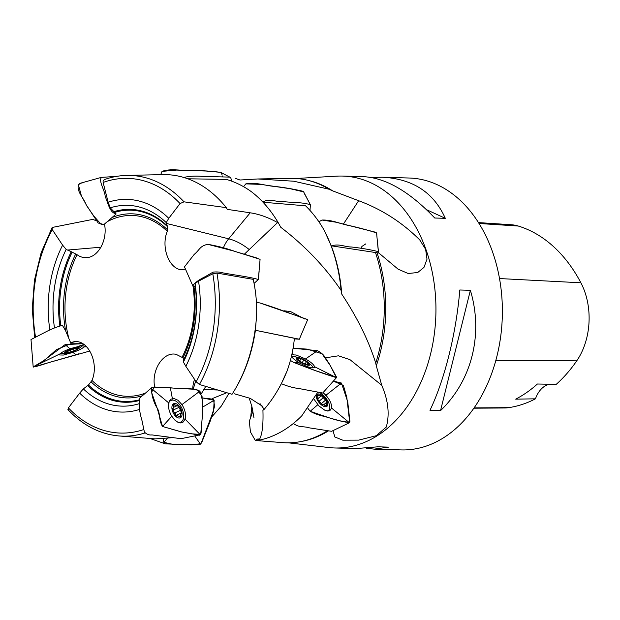 <?xml version="1.0" encoding="UTF-8"?>
<svg xmlns="http://www.w3.org/2000/svg" width="620" height="620" viewBox="0 0 620 620"><rect width="100%" height="100%" fill="white"/><g stroke="black" fill="none" stroke-linecap="round" stroke-linejoin="round"><path stroke-width="0.93" d="M296.127 178.49L336.691 176.158A136.005 97.177 91.7 0 1 342.736 176.072A136.005 97.177 91.7 0 1 426.304 250.503A136.005 97.177 91.7 0 1 334.754 447.973A136.005 97.177 91.7 0 1 328.732 447.532L288.37 442.82M334.754 447.973L355.725 448.586L377.991 446.811L388.562 447.129L374.17 449.128L401.186 449.918A136.005 97.177 -88.3 0 0 492.737 252.456A136.005 97.177 -88.3 0 0 409.161 178.017L382.153 177.227C412.657 178.707 433.706 192.409 445.307 218.325L434.736 218.015C409.665 191.704 385.981 177.925 363.708 176.684L342.736 176.072M459.808 289.997L470.371 290.307C483.515 333.932 472.014 380.324 440.541 410.611L429.97 410.3C444.742 379.525 456.243 333.134 459.808 289.997M371.434 177.498L382.153 177.227M374.17 449.128L366.443 448.314M59.838 325.841A96.472 68.928 91.7 0 1 71.269 251.712L77.066 254.712C80.096 256.905 83.351 257.874 86.816 257.602C98.51 257.083 107.802 239.413 104.462 224.068L116.142 213.978L110.236 207.84A100.432 71.757 91.7 0 1 166.238 222.603L167.493 226.664L167.276 231.322C161.068 246.233 168.198 267.243 180.288 269.661L185.76 269.855M172.36 437.704L155.163 438.875A132.269 94.504 91.7 0 1 155.039 438.867L119.017 435.953A130.409 93.178 91.7 0 0 144.863 433M49.879 330.057A106.369 75.996 91.7 0 1 62.612 245.148L52.134 229.415L52.305 227.439L92.737 219.387L95.674 220.519M235.127 389.252L235.809 388.081A130.308 93.101 91.7 0 0 255.417 330.282L256.649 314.286A132.269 94.504 91.7 0 1 235.127 389.252A132.269 94.504 91.7 0 1 232.027 394.297L199.431 384.485L196.16 381.773L185.837 366.296L183.411 362.049L183.861 359.933L182.947 357.794L176.158 354.353C163.463 351.276 151.233 369.869 154.675 387.012M162.425 174.631L169.601 174.809A132.269 94.504 91.7 0 1 226.315 207.654L227.284 209.366L250.201 212.807C259.075 214.109 268.189 217.364 277.551 222.572L278.605 223.34A132.269 94.504 -88.3 0 0 251.511 191.805C243.807 186.202 235.429 182.071 226.37 179.397L187.829 178.792M256.649 314.286C256.905 302.452 255.766 290.803 253.231 279.356L216.946 273.071L212.799 273.73L198.54 281.178A106.369 75.996 91.7 0 1 185.837 366.296M226.315 207.654L184.008 201.833L180.048 203.554L168.772 218.31L166.238 222.603M68.518 409.735L68.394 407.89L79.67 393.134L83.351 388.88L88.466 384.997L91.985 380.447C99.65 362.452 87.311 337.799 72.78 342.054L70.626 342.744L65.627 330.793L62.403 325.314M139.647 409.409A106.369 75.996 91.7 0 1 79.67 393.134M110.236 207.84L108.167 202.244L103.122 182.443L103.083 181.001L104.191 179.668C111.569 177.01 119.056 175.592 126.666 175.413A130.409 93.178 91.7 0 1 184.008 201.833M108.167 202.244A106.369 75.996 91.7 0 1 168.772 218.31M139.097 403.721A100.432 71.757 91.7 0 1 83.351 388.88M62.612 245.148L66.177 249.434L71.269 251.712M54.483 327.988A100.432 71.757 91.7 0 1 66.177 249.434M183.799 359.522A95.674 68.355 -88.3 0 0 195.122 285.743L195.091 283.402A100.432 71.757 91.7 0 1 183.411 362.049M195.091 283.402L198.54 281.178M194.556 286.363L195.122 285.743M278.605 223.34L280.759 227.269C304.939 245.807 325.058 266.856 341.093 290.416A132.269 94.504 -88.3 0 0 324.725 231.338A132.269 94.504 -88.3 0 0 324.531 230.958C319.3 221.464 312.976 213.086 305.575 205.809L262.988 202.221M262.02 405.805L263.95 409.603A132.269 94.504 -88.3 0 0 277.574 390.492A132.269 94.504 -88.3 0 0 287.045 371.062C290.827 360.662 293.283 349.742 294.399 338.303L255.417 330.282M263.95 409.603L262.926 410.285C263.43 425.746 262.089 435.721 258.92 440.216A132.269 94.504 -88.3 0 0 301.769 415.842L317.688 392.367M277.574 390.492L278.256 389.321A130.308 93.101 -88.3 0 0 281.255 383.912L287.045 371.062M262.252 406.115L250.24 398.365L234.469 393.816M235.631 178.452L239.956 180.009L257.874 178.971L293.865 181.226L329.003 189.216A132.269 94.504 -88.3 0 0 307.698 180.273A132.269 94.504 -88.3 0 0 290.346 178.351L257.719 178.971M324.531 230.958L331.227 245.807L378.89 253.045L398.087 269.158L408.177 273.513L417.733 272.498L423.964 267.398L427.002 259.23L425.638 249.31L419.725 239.894C402.132 222.379 381.773 209.32 358.647 200.717L343.418 224.068M341.093 290.416L341.736 294.082A130.308 93.101 -88.3 0 0 331.227 245.807M258.92 440.216L258.114 438.766L255.347 440.502L250.441 431.946L249.31 421.282L252.976 411.014M329.003 189.216L332.653 190.867A131.897 94.24 -88.3 0 0 309.411 180.691L307.698 180.273M341.736 294.082C357.446 317.828 368.768 340.829 375.712 363.095A132.269 94.504 -88.3 0 0 375.394 252.263M375.712 363.095L376.294 365.831A131.897 94.24 -88.3 0 0 377.03 252.805M255.363 440.502L282.588 442.618A132.269 94.504 -88.3 0 0 300.018 441.719A132.269 94.504 -88.3 0 0 327.298 430.846M332.653 190.867L358.647 200.717M376.294 365.831L381.734 385.268L349.936 359.639L338.404 355.81L325.283 357.856M333.002 430.598L334.8 436.961L342.79 440.185L358.685 440.13L376.231 435.713L386.291 427.033C389.786 414.408 388.275 400.481 381.734 385.268M300.018 441.719L301.754 441.409A131.897 94.24 -88.3 0 0 328.259 431.001M251.813 406.232L250.666 417.485M256.354 301.25L257.509 302.568M277.551 222.572L244.327 254.239M201.376 393.685L204.22 388.771M195.688 381.067L193.208 389.143M263.903 408.913L259.997 403.597M70.626 342.744L74.966 341.736M307.109 365.025A7.773 1.907 -152.3 0 1 296.577 359.073A7.773 1.907 -152.3 0 1 301.661 358.577A7.773 1.907 -152.3 0 1 305.869 360.786A7.773 1.907 -152.3 0 1 307.109 365.025M302.157 362.63L297.344 359.399L298.282 359.391L296.81 357.732L298.429 358.027L298.011 358.825M305.319 363.731L306.435 361.607L300.77 358.554L298.429 358.027M306.435 361.607L308.504 363.188L307.574 363.188L309.047 364.847L305.079 364.025L302.142 362.646M291.803 356.942A11.873 2.914 -152.3 0 1 294.601 356.523L301.669 358.585M305.869 360.786L311.558 365.42A11.873 2.914 -152.3 0 1 312.837 367.939M308.241 364.909L308.574 364.273M303.692 359.98L302.219 362.778L303.692 359.949M324.57 406.588A7.773 3.681 -130 0 1 316.301 396.002A7.773 3.681 -130 0 1 325.198 398.412A7.773 3.681 -130 0 1 324.57 406.588M320.92 404.007L325.562 400.109L326.903 402.76L326.097 402.752L326.546 405.976L323.028 404.604L322.888 405.186L318.478 400.559L317.146 397.916L317.952 397.916L317.494 394.692L318.905 395.072L317.727 396.064M325.562 400.109L321.16 395.49L321.013 396.064L318.905 395.072M320.029 392.84A11.873 5.619 -130 0 1 328.36 402.024A11.873 5.619 -130 0 1 328.701 410.231A11.873 5.619 -130 0 1 326.934 410.905M325.291 405.782L326.492 404.782M317.533 397.963L317.053 398.373M323.531 397.513L319.331 401.032M178.32 417.927A7.773 4.332 -114.7 0 1 172.066 406.046A7.773 4.332 -114.7 0 1 180.606 408.27A7.773 4.332 -114.7 0 1 178.32 417.927M176.096 415.377L175.096 412.788L180.629 410.239L181.397 413.3L180.761 413.222L180.234 417.206L177.289 415.609L176.84 416.423L173.368 411.254L172.6 408.193L173.228 408.27L173.763 404.286L174.902 404.775L173.236 405.542M180.629 410.239L177.157 405.069L176.708 405.883L174.902 404.775M168.663 403.186A11.873 6.618 -114.7 0 1 170.973 400.45A11.873 6.618 -114.7 0 1 181.947 408.471A11.873 6.618 -114.7 0 1 180.893 422.026A11.873 6.618 -114.7 0 1 177.948 422.197A11.873 6.618 -114.7 0 1 177.715 422.135M172.957 408.394L173.778 411.386M174.677 412.657L175.096 412.788M178.971 416.431L180.629 415.664M172.918 408.27L172.391 408.518M176.475 416.415L176.994 416.175M179.095 407.325L173.554 409.874M66.015 353.245A7.773 1.325 -19.1 0 1 66.758 351.106A7.773 1.325 -19.1 0 1 76.717 347.758A7.773 1.325 -19.1 0 1 77.632 349.339A7.773 1.325 -19.1 0 1 66.503 353.191A7.773 1.325 -19.1 0 1 66.015 353.245M66.991 351.137L75.353 348.2M70.44 349.967L71.083 351.827L76.81 349.533L76.229 349.494L78.585 348.022L75.392 348.316M71.083 351.827L64.976 352.873L67.069 351.354M66.503 353.191L61.341 353.454A11.873 2.03 -19.1 0 1 60.543 353.346M82.406 345.797A11.873 2.03 -19.1 0 1 81.856 346.363L77.632 349.339M74.183 350.703L73.462 348.634M66.046 352.238L66.231 352.764M77.794 348.572L77.609 348.037M473.897 408.193L504.285 407.991A60.644 43.33 -88.3 0 0 508.632 407.658A151.319 108.112 -88.3 0 0 535.463 398.823L515.693 399.148A152.016 108.608 91.7 0 0 537.408 384.012L556.21 384.369A151.319 108.112 -88.3 0 0 576.755 360.832A60.644 43.33 -88.3 0 0 580.894 282.79A151.319 108.112 -88.3 0 0 518.274 226.037A60.644 43.33 -88.3 0 0 511.143 224.727L478.462 222.596M549.219 384.237A25.908 18.507 -88.3 0 0 535.463 398.823M440.541 410.611L470.371 290.307M445.307 218.325L426.482 209.661M194.68 286.386L192.704 285.572C195.168 282.472 199.408 279.465 205.422 276.567L213.063 272.118C216.752 271.746 220.007 271.994 222.82 272.854C234.523 275.102 248.186 276.605 258.339 279.488L254.084 283.41M192.704 285.572L184.473 266.856L194.168 254.44C199.911 249.721 199.624 246.078 207.723 244.311C217.527 246.024 226.703 248.419 235.244 251.511L260.082 259.307L258.339 279.488M255.944 330.39L299.359 339.217L294.345 338.877M256.424 302.436L259.78 302.909C277.411 308.256 292.617 314.557 307.505 319.556L307.063 319.362M301.956 317.548L281.751 310.403M281.333 383.672C287.61 386.306 293.516 387.934 299.034 388.546L322.71 393.018M291.772 354.857L296.159 354.997L305.521 358.965C310.86 362.034 313.867 364.614 314.526 366.699C313.72 369.001 308.806 367.807 299.778 363.119C295.058 360.336 292.26 358.019 291.385 356.159M336.575 377.526L315.844 370.76L293.369 362.258L290.392 360.414L293.369 362.258C309.264 368.582 322.842 373.511 336.428 377.642L336.521 376.929M314.526 366.699L314.425 367.397M314.154 366.513L336.428 377.642L329.483 364.095C324.926 357.802 325.05 354.764 317.541 350.695L293.089 348.223L307.179 349.122L322.028 353.757L330.344 365.676L336.637 377.317M293.438 423.421C298.925 427.885 304.025 426.025 309.295 427.846L331.591 431.295L349.44 422.739L349.897 421.337L347.719 401.783L341.45 383.036L333.304 381.099L343.418 385.446L346.789 397.319L349.711 422.36M323.043 392.631L325.903 395.297C330.003 399.978 331.894 404.225 331.553 408.053L329.856 410.673L327.6 411.014L324.702 410.153L318.827 405.868L314.038 399.241M349.657 422.46L340.287 420.887L330.413 418.236L310.163 411.277L307.954 408.41L310.171 411.277C318.029 415.648 323.609 415.873 330.592 418.283C337.117 420.329 343.403 421.817 349.44 422.739L331.251 407.797M115.956 213.706C109.616 213.024 107.911 202.174 105.191 196.602C104.997 190.41 98.518 181.722 101.339 177.382L116.731 176.359M142.189 175.073L144.762 175.018M101.602 224.68L104.579 224.727L98.177 223.014L86.04 204.554C84.049 198.485 76.493 191.596 78.376 184.752L80.135 183.295M183.644 177.421C189.612 176.165 195.75 175.817 202.042 176.39L229.795 177.111L230.756 177.863L231.865 181.226M160.681 174.662L162.022 171.399C171.198 168.074 182.117 171.066 191.867 170.492C201.593 170.5 211.149 171.12 220.542 172.337L205.995 171.027L176.483 170.082L162.022 171.399L160.681 174.662M262.896 202.12C268.956 198.051 275.892 202.128 282.24 201.469C291.501 202.732 302.056 202.004 310.403 204.771L309.977 210.389M303.785 191.913L289.997 188.681L260.726 184.38L245.838 183.876L243.521 186.659L245.838 183.876C255.921 181.838 265.771 185.961 275.582 186.512C285.185 187.635 294.446 189.255 303.366 191.363L310.403 204.771M331.793 245.884C338.861 243.42 344.759 246.946 351.246 246.985C360.941 248.047 369.977 249.597 378.363 251.627L378.2 252.952M375.464 232.206L335.862 222.192L321.935 220.038L318.897 221.79L321.935 220.038C332.436 219.72 340.985 224.238 350.509 225.843C359.662 227.92 368.35 230.276 376.572 232.911L378.363 251.627M62.744 325.267C56.877 326.825 51.127 329.096 45.477 332.08L31 339.558L33.186 366.947M59.869 353.927C61.434 352.439 64.79 350.711 69.944 348.727L80.608 345.945L83.56 345.898L84.119 346.255L83.902 346.944C82.406 348.533 78.725 350.354 72.858 352.416L63.403 355.051L59.613 354.966L59.869 353.927M60.241 353.749L33.186 366.916L44.88 359.988L56.467 349.61L70.657 343.774L82.855 343.697L65.1 344.627L41.075 362.584L33.186 366.916C37.758 366.637 47.213 362.762 53.971 361.135L89.923 350.998M152.016 387.454L139.5 398.226C138.632 404.775 139.461 412.238 142.003 420.631L144.39 432.07C146.777 434.341 149.273 435.286 151.892 434.914L181.017 438.681L200.33 434.783L201.074 433.109L202.601 411.928L202.725 401.256L199.927 391.127C190.239 387.004 180.017 389.166 170.361 387.748L152.016 387.454L151.396 388.469C151.567 394.785 153.21 400.869 156.325 406.72C160.944 412.858 158.193 419.446 162.533 426.475L181.156 431.861L199.578 435.193M171.802 416.245C169.012 411.479 167.989 407.03 168.718 402.915L169.462 400.939L171.26 399.063L173.98 398.528L177.901 400.202L181.939 404.589C185.155 409.805 186.217 414.664 185.109 419.159L182.861 422.367L180.498 422.941L177.731 422.143L174.871 420.073L171.802 416.245M200.888 443.757L191.448 444.788L172.809 444.331L163.781 442.324L163.161 438.968L163.781 442.324L165.276 443.819L182.691 444.649L200.485 444.176L201.818 442.285L210.095 421.476L213.613 410.952L214.156 400.233L202.492 397.955L213.435 399.241L214.59 406.302L212.358 413.865L201.004 443.625M211.374 417.353L221.185 406.232L228.951 393.39L221.185 406.232L211.374 417.353M217.604 390.011L203.81 389.538L217.604 390.011M256.393 257.874L232.593 250.72L207.723 244.311M284.061 310.76L285.417 310.946M285.874 311L290.509 311.558M290.563 311.565L304.66 318.951M306.637 319.199L259.78 302.909M80.91 183.14L78.376 184.752L81.391 195.835L86.978 206.158L93.829 216.07L101.417 224.68M82.119 183.001L81.329 183.094M222.309 176.7L222.239 175.917M222.123 175.034L221.417 173.298M360.863 248.364L361.646 246.806M362.018 246.373L365.815 243.869M376.875 234.236L376.146 232.547M78.694 353.849L77.516 354.253M76.756 354.485L76.353 354.617M72.803 352.377L76.059 354.71L33.279 367.094M200.601 434.434L191.363 433.806L181.815 431.993L162.533 426.475L157.333 408.735L151.582 392.398L154.225 386.988L196.796 389.414L202.05 396.118L202.446 415.563L200.679 434.318M216.946 273.071A130.409 93.178 91.7 0 1 199.431 384.485M68.394 407.89A127.394 91.016 -88.3 0 0 143.786 429.544M52.289 229.671A127.394 91.016 -88.3 0 0 35.549 337.156M180.048 203.554A127.394 91.016 -88.3 0 0 103.122 182.443M196.16 381.773A127.394 91.016 -88.3 0 0 212.799 273.73M114.305 211.56A96.472 68.928 91.7 0 1 167.392 225.975M138.803 400.652A96.472 68.928 91.7 0 1 87.738 385.663M142.538 395.692A92.093 65.797 91.7 0 1 91.14 381.912M88.466 384.997A95.674 68.355 -88.3 0 0 138.787 399.97M72.168 252.146A95.674 68.355 -88.3 0 0 60.799 325.585M65.627 330.793A92.093 65.797 91.7 0 1 75.733 253.952M193.921 286.246A92.093 65.797 91.7 0 1 182.947 357.794M91.985 380.447A90.45 64.627 -88.3 0 0 145.669 393.018M77.066 254.712A90.45 64.627 -88.3 0 0 68.712 337.885M182.195 357.05A90.45 64.627 -88.3 0 0 192.952 285.867M167.493 226.664A95.674 68.355 -88.3 0 0 114.964 212.311M195.238 285.378A96.472 68.928 91.7 0 1 183.861 359.933M112.778 217.24A92.093 65.797 91.7 0 1 167.54 229.834M167.276 231.322A90.45 64.627 -88.3 0 0 107.942 221.317M249.015 249.379A50.933 30.992 53.2 0 0 228.664 238.809A25.908 16.508 -76.1 0 0 223.347 247.938M166.517 223.463L228.664 238.809L250.201 212.807M194.548 379.363A25.908 21.134 -79.1 0 0 192.719 389.112M100.967 247.202L67.495 250.062M580.894 282.79L499.526 278.55M518.274 226.037L479.028 223.495M508.632 407.658L474.122 407.882M576.755 360.832L495.853 360.437M299.375 339.241L301.506 334.048L299.359 339.217M299.871 363.134L293.369 362.258M292.121 353.245L293.407 354.562M305.35 359.081L317.541 350.695M317.874 404.651L310.171 411.277M325.686 395.467L341.45 383.036M304.149 193.169L310.465 204.871M70.021 348.797L65.1 344.627M83.979 344.418L78.632 346.262M83.902 346.944L86.668 346.712M171.926 416.105L162.533 426.475M169.012 403.155L151.396 388.469M184.845 418.887L200.33 434.783M170.361 387.748L172.453 399.055M181.691 404.782L199.927 391.127M167.137 438.611L163.781 442.324M194.804 436.038L200.485 444.176M202.508 407.2L214.156 400.233M212.203 398.629L226.726 392.731M126.666 175.413L162.425 174.623M67.906 409.595C82.871 425.421 99.913 434.209 119.017 435.953M34.658 337.575L32.263 308.977L34.456 280.217L41.153 252.704L52.026 227.788M204.181 388.849L205.825 386.438M254.006 417.973L251.976 406.86L249.209 398.071M297.902 360.104L298.282 359.391M299.685 361.026L300.855 358.794M307.574 363.188L306.993 364.289M328.701 410.231L327.755 411.021M317.099 398.629L317.952 397.916M317.3 399.187L321.013 396.064M323.028 404.604L322.377 405.147M326.097 402.752L323.888 404.604M170.973 400.45L169.322 401.21M180.893 422.026L179.312 422.755M172.36 408.673L173.228 408.27M173.724 407.255L176.708 405.883M177.289 415.609L176.057 416.183M180.761 413.222L175.227 415.772M67.208 351.013L67.34 351.401M75.896 348.533L76.229 349.494M68.371 352.392L67.789 350.726M259.152 271.017L258.377 279.744M301.506 334.048L307.667 319.649M322.679 393.057L336.544 377.565M101.339 177.382L80.228 183.264M229.795 177.111L220.069 172.027M377.727 244.195L378.456 251.968M39.889 363.173L40.532 362.855M149.877 438.449L165.346 443.843"/></g></svg>
